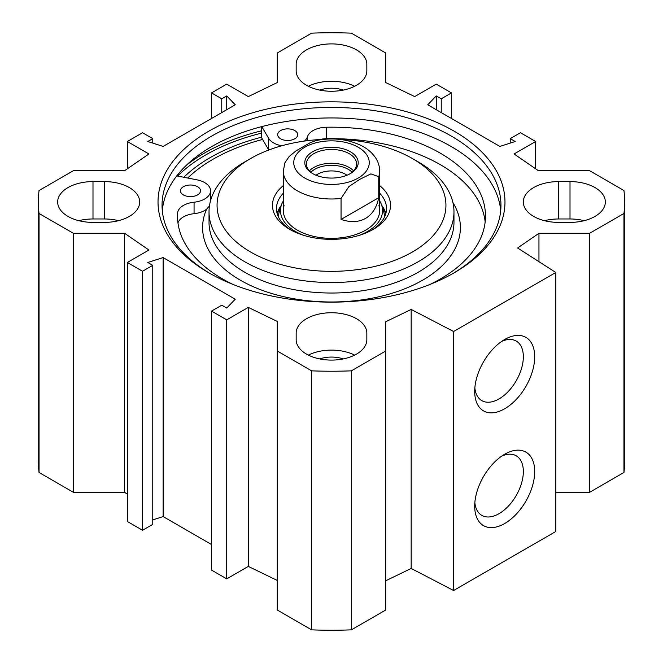 <?xml version="1.0" encoding="UTF-8"?>
<svg xmlns="http://www.w3.org/2000/svg" width="663" height="663" viewBox="0 0 663 663"><rect width="100%" height="100%" fill="white"/><g stroke="black" fill="none" stroke-linecap="round" stroke-linejoin="round"><path stroke-width="0.99" d="M127.354 494.192L124.611 492.302L73.378 492.302L73.378 233.293L124.611 233.293L148.935 250.026L127.354 262.482L142.545 271.258L152.763 265.357L147.791 262.482L163.131 257.567L235.249 299.204L226.729 308.055L221.757 305.187L211.538 311.088L226.729 319.856L248.31 307.4L277.291 321.439L277.291 610.026L311.627 629.85A293.129 169.231 0 0 0 351.373 629.85L385.709 610.026L385.709 351.017L351.373 370.841A293.129 169.231 180 0 1 311.627 370.841L277.291 351.017M73.378 233.293L39.051 213.469A293.129 169.231 180 0 1 38.371 201.991L38.371 461.009A293.129 169.231 0 0 0 39.051 472.479L73.378 492.302M555.809 492.302L589.622 492.302L623.949 472.479A293.129 169.231 0 0 0 624.629 461.009L624.629 201.991A293.129 169.231 180 0 1 623.949 213.469L589.622 233.293L538.961 233.293L517.604 247.987L555.809 272.485L453.591 331.5L411.159 309.439L385.709 321.77L385.709 351.017M385.709 580.78L411.159 568.448L453.591 590.509L555.809 531.494L555.809 272.485M277.291 580.448L248.31 566.409L226.729 578.865L211.538 570.097L211.538 311.088M211.538 544.522L163.131 516.576L152.763 519.9M152.763 265.357L152.763 524.367L142.545 530.267L127.354 521.491L127.354 262.482M584.178 220.68A35.338 20.404 0 0 0 570.006 218.972L558.644 218.972A35.338 20.404 0 0 0 544.472 220.68M558.644 181.596L570.006 181.596A35.338 20.404 180 0 1 605.344 201.991A35.338 20.404 180 0 1 570.006 222.395L558.644 222.395A35.338 20.404 180 0 1 523.314 201.991A35.338 20.404 180 0 1 558.644 181.596L558.644 218.972M104.356 181.596A35.338 20.404 180 0 1 139.686 201.991A35.338 20.404 180 0 1 104.356 222.395L92.994 222.395A35.338 20.404 180 0 1 57.656 201.991A35.338 20.404 180 0 1 92.994 181.596L104.356 181.596L104.356 218.972L92.994 218.972A35.338 20.404 0 0 0 78.822 220.68M118.528 220.68A35.338 20.404 0 0 0 104.356 218.972M296.162 70.85L296.162 64.294A35.338 20.404 180 0 1 331.5 43.899A35.338 20.404 180 0 1 366.838 64.294L366.838 70.85A35.338 20.404 180 0 1 331.5 91.254A35.338 20.404 180 0 1 296.162 70.85M296.162 333.141A35.338 20.404 180 0 1 331.5 312.737A35.338 20.404 180 0 1 366.838 333.141L366.838 339.696A35.338 20.404 180 0 1 331.5 360.092A35.338 20.404 180 0 1 296.162 339.696L296.162 333.141L296.162 339.696M354.655 355.103A35.338 20.404 0 0 0 308.345 355.103M354.655 86.265A35.338 20.404 0 0 0 308.345 86.265M535.646 168.808L535.646 141.509L514.065 153.965L538.389 170.698L589.622 170.698L623.949 190.521A293.129 169.231 180 0 1 624.629 201.991M535.646 141.509L520.455 132.733L510.237 138.633L515.209 141.509L499.869 146.424L427.751 104.787L436.271 95.936L441.243 98.804L451.462 92.903L436.271 84.135L414.69 96.591L385.709 82.552L385.709 52.974L351.373 33.15A293.129 169.231 180 0 0 311.627 33.15L277.291 52.974L277.291 82.552L248.31 96.591L226.729 84.135L211.538 92.903L221.757 98.804L226.729 95.936L235.249 104.787L163.131 146.424L147.791 141.509L152.763 138.633L142.545 132.733L127.354 141.509L148.935 153.965L124.611 170.698L73.378 170.698L39.051 190.521A293.129 169.231 180 0 0 38.371 201.991M208.837 131.175A173.466 100.146 0 0 0 208.837 272.808A173.466 100.146 0 0 0 454.163 272.808A173.466 100.146 0 0 0 454.155 131.175A173.466 100.146 0 0 0 208.837 131.175M501.709 456.127A34.393 19.857 -60 0 1 516.22 455.804A34.393 19.857 -60 0 1 516.22 495.518A34.393 19.857 -60 0 1 481.827 515.383A34.393 19.857 -60 0 1 474.849 502.653M474.7 506.192A42.424 24.498 120 0 0 504.7 523.513A42.424 24.498 120 0 0 534.701 471.55A42.424 24.498 120 0 0 504.7 454.23A42.424 24.498 120 0 0 474.7 506.192M453.591 590.509L453.591 331.5M474.7 391.443A42.424 24.498 120 0 0 504.7 408.764A42.424 24.498 120 0 0 534.701 356.802A42.424 24.498 120 0 0 504.7 339.481A42.424 24.498 120 0 0 474.7 391.443M501.709 341.379A34.393 19.857 -60 0 1 516.22 341.055A34.393 19.857 -60 0 1 516.22 380.769A34.393 19.857 -60 0 1 481.827 400.626A34.393 19.857 -60 0 1 474.849 387.905M343.31 90.085A23.288 13.442 0 0 0 319.69 90.085M343.31 358.923A23.288 13.442 0 0 0 319.69 358.923M261.454 137.216A171.46 98.994 0 0 0 210.262 157.57A171.46 98.994 0 0 0 183.825 177.27M210.279 273.628A169.455 97.834 180 0 1 162.045 205.273A169.455 97.834 180 0 1 211.679 136.097A169.455 97.834 180 0 1 396.35 114.89A169.455 97.834 180 0 1 500.955 205.273A169.455 97.834 180 0 1 452.721 273.628M162.294 210.519A169.455 97.834 180 0 1 211.679 146.589A169.455 97.834 180 0 1 392.123 124.412A169.455 97.834 180 0 1 500.706 210.519M163.131 516.576L163.131 257.567M142.545 530.267L142.545 271.258M124.611 492.302L124.611 233.293M248.31 566.409L248.31 307.4M226.729 578.865L226.729 319.856M311.627 629.85L311.627 370.841M436.271 109.702L436.271 95.936M441.243 112.569L441.243 98.804M451.462 118.478L451.462 92.903M510.237 143.1L510.237 138.633M589.622 492.302L589.622 233.293M623.949 472.479L623.949 213.469M538.961 261.678L538.961 233.293M411.159 568.448L411.159 309.439M351.373 629.85L351.373 370.841M39.051 472.479L39.051 213.469M127.354 168.808L127.354 141.509M152.763 143.1L152.763 138.633M226.729 109.702L226.729 95.936M221.757 112.569L221.757 98.804M211.538 118.478L211.538 92.903M352.119 172.223A23.76 13.716 0 0 0 331.5 165.327A23.76 13.716 0 0 0 310.881 172.223M313.201 173.88A25.095 14.487 180 0 1 306.405 163.96A25.095 14.487 180 0 1 313.756 153.717A25.095 14.487 180 0 1 341.105 150.576A25.095 14.487 180 0 1 356.595 163.96A25.095 14.487 180 0 1 349.799 173.88M316.052 175.223A19.741 11.395 180 0 1 346.948 175.223M378.73 176.698L378.73 197.682C376.741 207.453 372.357 214.356 365.57 218.392C358.691 222.246 350.52 222.594 341.055 219.428L341.055 198.444L348.904 186.576L359.893 179.275L370.882 173.88L378.73 176.698A48.184 27.821 180 0 0 379.684 171.178C379.634 166.33 378.241 161.838 375.507 157.703C372.117 152.697 367.393 148.661 361.335 145.595C347.478 138.981 332.329 137.316 315.903 140.597L310.168 142.719L296.046 150.866L289.217 156.451L284.841 162.883L283.316 171.178L283.316 210.519M378.73 197.682L341.055 219.428M312.621 151.752A26.702 15.415 0 0 0 312.621 173.557A26.702 15.415 0 0 0 350.379 173.557A26.702 15.415 0 0 0 350.379 151.752A26.702 15.415 0 0 0 312.621 151.752M339.423 139.363A114.442 66.068 180 0 1 412.419 158.556A114.442 66.068 180 0 1 412.419 251.99A114.442 66.068 180 0 1 250.581 251.99A114.442 66.068 180 0 1 250.581 158.556A114.442 66.068 180 0 1 323.585 139.363M283.316 185.59A59.024 34.078 0 0 0 289.764 229.373A59.024 34.078 0 0 0 373.236 229.373L373.236 229.373A59.024 34.078 0 0 0 379.684 185.59M429.997 284.435A153.99 88.908 0 0 0 485.49 216.097A153.99 88.908 0 0 0 326.561 127.23A20.081 11.594 0 0 0 307.45 136.752A20.081 11.594 180 0 1 304.441 141.078M281.8 145.761A20.081 11.594 180 0 1 268.681 138.385L261.777 126.6M268.772 150.012A20.081 11.594 180 0 1 268.681 149.863L262.589 139.462A167.441 96.674 0 0 0 187.712 178.032M261.454 126.683L261.454 137.523L262.589 139.462M183.386 194.905A10.036 5.793 180 0 1 180.444 190.803A10.036 5.793 180 0 1 190.48 185.01A10.036 5.793 180 0 1 200.524 190.803A10.036 5.793 180 0 1 194.325 196.157A10.036 5.793 180 0 1 183.386 194.905M191.905 196.546A10.036 5.793 0 0 0 189.063 196.546M280.598 138.774A10.036 5.793 180 0 1 277.664 134.68A10.036 5.793 180 0 1 287.701 128.879A10.036 5.793 180 0 1 297.737 134.68A10.036 5.793 180 0 1 291.538 140.034A10.036 5.793 180 0 1 280.598 138.774M289.118 140.415A10.036 5.793 0 0 0 286.283 140.415M485.167 221.832A153.99 88.908 0 0 0 326.561 138.708A20.081 11.594 0 0 0 319.632 139.561M176.764 175.894L196.911 179.822A20.081 11.594 180 0 1 210.561 190.803A20.081 11.594 180 0 1 194.068 202.207A20.081 11.594 0 0 0 177.585 213.246A153.99 88.908 0 0 0 177.51 216.097A153.99 88.908 0 0 0 233.003 284.435M209.45 205.969L206.591 209.193A20.081 11.594 180 0 1 194.068 213.685A20.081 11.594 0 0 0 177.957 222.851M385.849 213.469A55.012 31.758 0 0 0 381.706 205.406M281.294 205.406A55.012 31.758 0 0 0 277.151 213.469M359.346 235.324A51.018 29.454 0 0 0 367.575 231.47A51.018 29.454 0 0 0 381.722 205.447A51.018 29.454 0 0 0 379.684 200.964M283.316 200.964A51.018 29.454 0 0 0 281.278 205.447A51.018 29.454 0 0 0 303.654 235.324M284.071 205.613A48.184 27.821 0 0 0 309.19 235.183A48.184 27.821 0 0 0 365.57 230.194A48.184 27.821 0 0 0 378.929 205.613M291.231 230.194A55.012 31.758 180 0 1 276.488 208.555A55.012 31.758 180 0 1 283.316 193.231M379.684 193.231A55.012 31.758 180 0 1 386.512 208.555A55.012 31.758 180 0 1 371.769 230.194M250.581 158.556L244.896 161.83A122.473 70.709 0 0 0 209.027 211.828A122.473 70.709 0 0 0 284.634 277.159A122.473 70.709 0 0 0 418.096 261.827A122.473 70.709 0 0 0 453.973 211.828A122.473 70.709 0 0 0 418.104 161.83L412.419 158.556M570.006 218.972L570.006 181.596M92.994 218.972L92.994 181.596M177.609 176.06A177.883 102.699 180 0 1 205.721 154.951A177.883 102.699 180 0 1 261.454 133.164M186.262 165.369A179.491 103.627 180 0 1 204.585 152.979A179.491 103.627 180 0 1 261.454 130.843M353.57 170.855A25.095 14.487 0 0 0 313.756 167.507A25.095 14.487 0 0 0 309.43 170.855M341.055 198.444A48.184 27.821 180 0 1 283.316 171.178M358.186 178.065A37.741 21.788 180 0 1 295.043 168.294A37.741 21.788 180 0 1 341.271 141.6A37.741 21.788 180 0 1 358.186 178.065M307.45 140.68L307.45 136.752M268.681 149.863L268.681 138.385M177.585 218.939L177.585 213.246M326.561 138.708L326.561 127.23M194.068 213.685L194.068 202.207M209.027 211.828L209.027 222.32A122.473 70.709 0 0 0 284.634 287.651A122.473 70.709 0 0 0 418.096 272.319A122.473 70.709 0 0 0 453.973 222.32L453.973 211.828M206.591 209.193A128.895 74.413 0 0 0 337.475 301.905A128.895 74.413 0 0 0 452.92 202.596M385.659 214.132A54.656 31.559 0 0 0 381.987 206.292M281.013 206.292A54.656 31.559 0 0 0 277.341 214.132M384.573 216.909A53.081 30.647 0 0 0 383.744 211.978L381.722 205.447M281.278 205.447L279.256 211.978A53.081 30.647 0 0 0 278.427 216.909M379.684 171.178L379.684 210.519M210.561 200.69L210.561 190.803"/></g></svg>
